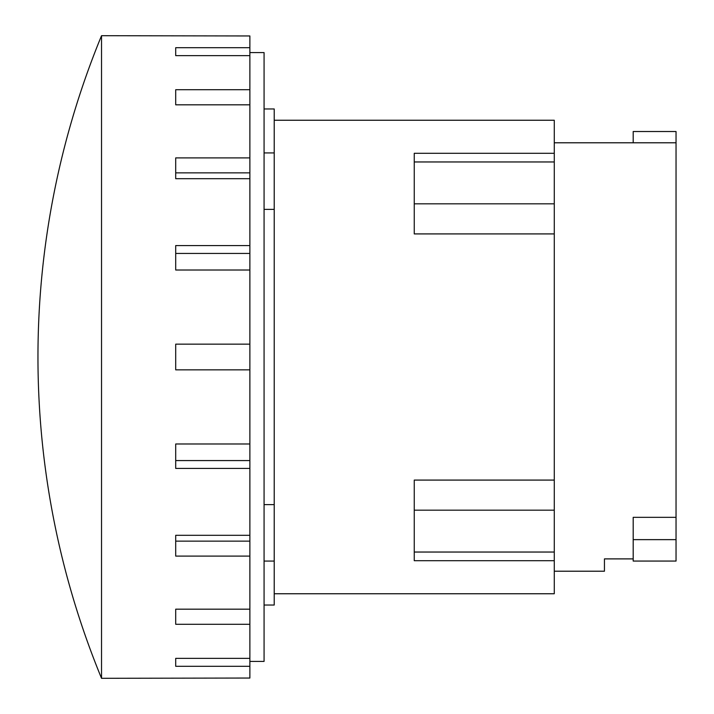 <?xml version="1.0" encoding="UTF-8"?>
<svg xmlns="http://www.w3.org/2000/svg" width="714" height="714" viewBox="0 0 714 714"><rect width="100%" height="100%" fill="white"/><g stroke="black" fill="none" stroke-linecap="round" stroke-linejoin="round"><path stroke-width="1.07" d="M633.193 539.641L633.193 561.061L676.042 561.061L676.042 539.641L633.193 539.641L633.193 517.338L676.042 517.338L676.042 539.641M633.193 142.791L633.193 131.519L676.042 131.519L676.042 517.338M554.278 571.209L604.446 571.209L604.446 558.892L633.193 558.892M554.278 153.296L414.254 153.296L414.254 233.915L554.278 233.915L554.278 120.247L274.221 120.247M554.278 480.085L414.254 480.085L414.254 560.704L554.278 560.704L554.278 233.915M274.221 593.753L554.278 593.753L554.278 560.704M101.531 678.3A843.716 843.716 0 0 1 101.531 35.7L101.531 678.3L249.873 678.041L249.873 666.305L175.706 666.305L175.706 658.362L175.706 666.305M175.706 47.695L175.706 55.638L175.706 47.695L249.873 47.695L249.873 35.959L101.531 35.7M175.706 104.824L175.706 89.714L249.873 89.714L249.873 104.824L175.706 104.824M175.706 178.696L175.706 157.901L249.873 157.901L249.873 178.696L175.706 178.696L175.706 172.859L249.873 172.859M175.706 270.017L175.706 245.571L249.873 245.571L249.873 270.017L175.706 270.017M249.873 443.983L249.873 468.429L175.706 468.429L175.706 443.983L249.873 443.983L249.873 369.852L175.706 369.852L175.706 344.148L249.873 344.148L249.873 270.017M175.706 535.304L249.873 535.304L249.873 556.099L175.706 556.099L175.706 535.304L175.706 541.141L249.873 541.141M249.873 609.176L249.873 624.286L175.706 624.286L175.706 609.176L249.873 609.176L249.873 556.099M264.073 605.035L274.221 605.035L274.221 108.965L264.073 108.965M175.706 253.434L249.873 253.434M249.873 47.695L249.873 55.638L175.706 55.638M249.873 178.696L249.873 245.571M249.873 104.824L249.873 157.901M249.873 55.638L249.873 89.714M175.706 658.362L249.873 658.362L249.873 666.305M175.706 460.566L249.873 460.566M249.873 624.286L249.873 658.362M249.873 468.429L249.873 535.304M274.221 209.38L264.073 209.38M264.073 504.619L274.221 504.619M249.873 369.852L249.873 344.148M249.873 661.405L264.073 661.405L264.073 52.595L249.873 52.595M554.278 203.82L414.254 203.82M554.278 161.962L414.254 161.962M554.278 552.038L414.254 552.038M554.278 510.18L414.254 510.18M554.278 142.791L676.042 142.791M274.221 561.07L264.073 561.07M274.221 152.93L264.073 152.93"/></g></svg>
